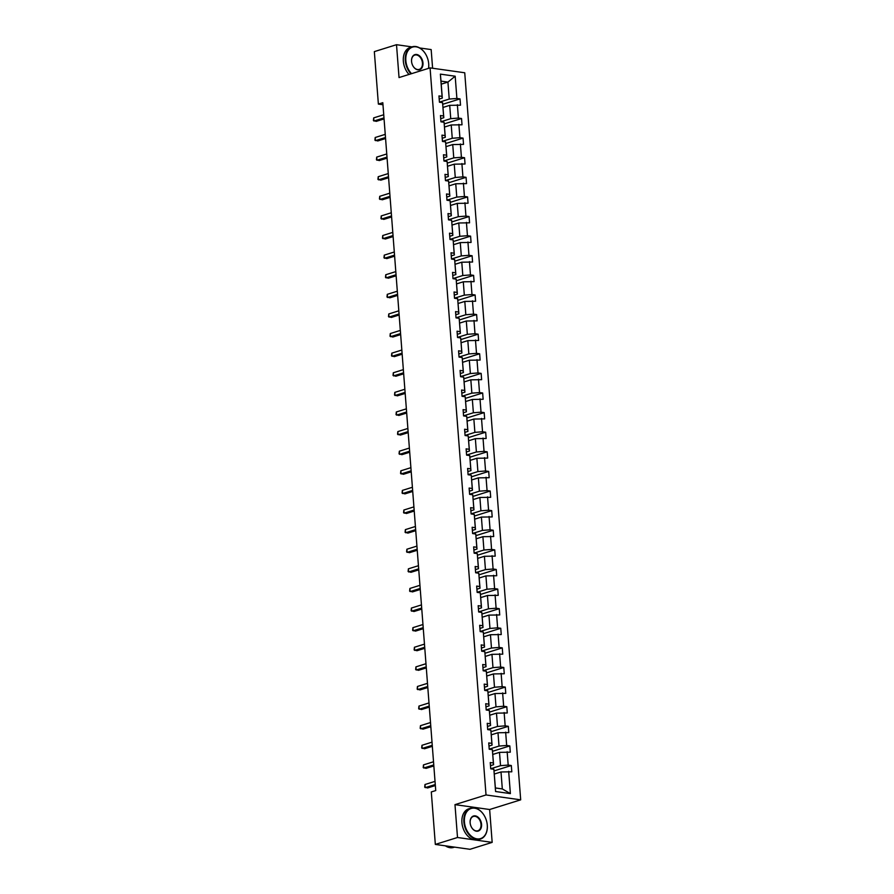 <?xml version="1.0" encoding="UTF-8"?>
<svg xmlns="http://www.w3.org/2000/svg" width="894" height="894" viewBox="0 0 894 894"><rect width="100%" height="100%" fill="white"/><g stroke="black" fill="none" stroke-linecap="round" stroke-linejoin="round"><path stroke-width="1.34" d="M432.607 68.246L431.165 49.583L419.755 47.974M520.688 799.839L464.735 72.772L430.07 67.888L486.023 794.956L520.688 799.839L489.644 809.517L454.979 804.634L457.504 837.499L492.169 842.383L489.644 809.517M492.169 842.383L469.998 849.3L435.333 844.417L457.504 837.499M411.955 46.879L396.511 44.7L374.34 51.617L378.374 104.084L382.967 104.732M439.423 102.117L449.235 99.066L447.928 82.092L455.18 76.213L456.89 98.452L460.03 98.899L442.776 104.285M441.234 84.181L447.928 82.092L440.999 81.119L442.295 98.083L439.189 99.055M449.235 99.066L456.89 98.452M440.932 121.729L450.744 118.667L449.716 105.347L460.511 105.179L460.03 98.899M457.37 104.743L458.398 118.064L461.539 118.511L444.284 123.886M442.441 141.33L452.252 138.279L451.224 124.959L462.019 124.791L461.539 118.511M458.879 124.344L459.907 137.665L463.047 138.112L445.793 143.498M443.949 160.942L453.761 157.88L452.733 144.56L463.528 144.392L463.047 138.112M460.388 143.956L461.416 157.277L464.556 157.724L447.302 163.099M445.458 180.543L455.269 177.493L454.241 164.172L465.036 164.004L464.556 157.724M461.896 163.557L462.924 176.878L466.065 177.325L448.81 182.711M446.966 200.155L456.778 197.093L455.75 183.773L466.545 183.605L466.065 177.325M463.405 183.169L464.433 196.49L467.573 196.926L450.319 202.312M448.475 219.756L458.287 216.706L457.259 203.385L468.054 203.217L467.573 196.926M464.914 202.77L465.942 216.091L469.082 216.538L451.828 221.924M449.984 239.368L459.795 236.307L458.767 222.986L469.562 222.818L469.082 216.538M466.422 222.382L467.45 235.703L470.59 236.139L453.336 241.525M451.492 258.969L461.304 255.919L460.276 242.598L471.071 242.43L470.59 236.139M467.931 241.983L468.959 255.304L472.099 255.751L454.845 261.137M453.001 278.582L462.813 275.52L461.785 262.199L472.58 262.031L472.099 255.751M469.439 261.596L470.467 274.916L473.608 275.352L456.353 280.738M454.51 298.183L464.321 295.132L463.293 281.8L474.088 281.644L473.608 275.352M470.948 281.197L471.976 294.517L475.116 294.964L457.862 300.339M456.018 317.795L465.83 314.733L464.802 301.412L475.597 301.244L475.116 294.964M472.457 300.809L473.485 314.129L476.625 314.565L459.371 319.951M457.527 337.396L467.338 334.345L466.31 321.013L477.105 320.857L476.625 314.565M473.965 320.41L474.993 333.73L478.134 334.177L460.879 339.552M459.035 357.008L468.847 353.946L467.819 340.625L478.614 340.458L478.134 334.177M475.474 340.022L476.502 353.342L479.642 353.778L462.388 359.164M460.544 376.609L470.356 373.558L469.328 360.226L480.123 360.07L479.642 353.778M476.983 359.623L478.011 372.943L481.151 373.39L463.897 378.765M462.053 396.221L471.864 393.159L470.836 379.838L481.631 379.671L481.151 373.39M478.491 379.235L479.519 392.555L482.659 392.991L465.405 398.378M463.561 415.822L473.373 412.771L472.345 399.439L483.14 399.283L482.659 392.991M480 398.836L481.028 412.156L484.168 412.603L466.914 417.979M465.07 435.434L474.882 432.372L473.854 419.051L484.649 418.884L484.168 412.603M481.508 418.448L482.536 431.768L485.677 432.204L468.422 437.591M466.579 455.035L476.39 451.984L475.362 438.652L486.157 438.496L485.677 432.204M483.017 438.049L484.045 451.369L487.185 451.816L469.931 457.192M468.087 474.647L477.899 471.585L476.871 458.264L487.666 458.097L487.185 451.816M484.526 457.661L485.554 470.982L488.694 471.417L471.44 476.804M469.596 494.248L479.407 491.186L478.379 477.865L489.174 477.709L488.694 471.417M486.034 477.262L487.062 490.582L490.203 491.029L472.948 496.405M471.104 513.86L480.916 510.798L479.888 497.477L490.683 497.31L490.203 491.029M487.543 496.863L488.571 510.195L491.711 510.63L474.457 516.017M472.613 533.461L482.425 530.399L481.397 517.078L492.192 516.922L491.711 510.63M489.052 516.475L490.08 529.796L493.22 530.243L475.966 535.618M474.122 553.073L483.933 550.011L482.905 536.691L493.7 536.523L493.22 530.243M490.56 536.076L491.588 549.408L494.728 549.844L477.474 555.23M475.63 572.674L485.442 569.612L484.414 556.291L495.209 556.135L494.728 549.844M492.069 555.688L493.097 569.009L496.237 569.456L478.983 574.831M477.139 592.275L486.951 589.224L485.923 575.904L496.718 575.736L496.237 569.456M493.577 575.289L494.606 588.621L497.746 589.057L480.491 594.443M478.648 611.887L488.459 608.825L487.431 595.505L498.226 595.348L497.746 589.057M495.086 594.901L496.114 608.222L499.254 608.669L482 614.044M480.156 631.488L489.968 628.437L488.94 615.117L499.735 614.949L499.254 608.669M496.595 614.502L497.623 627.834L500.763 628.27L483.509 633.656M481.665 651.1L491.476 648.038L490.448 634.718L501.243 634.55L500.763 628.27M498.103 634.114L499.131 647.435L502.272 647.882L485.017 653.257M483.173 670.701L492.985 667.65L491.957 654.33L502.752 654.162L502.272 647.882M499.612 653.715L500.64 667.047L503.78 667.483L486.526 672.869M484.682 690.313L494.494 687.251L493.466 673.931L504.261 673.763L503.78 667.483M501.121 673.327L502.149 686.648L505.289 687.095L488.035 692.47M486.191 709.914L496.002 706.863L494.974 693.543L505.769 693.375L505.289 687.095M502.629 692.928L503.657 706.249L506.797 706.696L489.543 712.082M487.699 729.526L497.511 726.464L496.483 713.144L507.278 712.976L506.797 706.696M504.138 712.54L505.166 725.861L508.306 726.308L491.052 731.683M489.208 749.127L499.02 746.077L497.992 732.756L508.787 732.588L508.306 726.308M505.646 732.141L506.674 745.462L509.815 745.909L492.56 751.295M490.717 768.739L500.528 765.677L499.5 752.357L510.295 752.189L509.815 745.909M507.155 751.753L508.183 765.074L511.323 765.521L494.069 770.896M508.664 771.354L510.385 793.604L495.578 791.514L493.868 769.276L495.377 787.949L502.316 788.933L501.009 771.969L511.804 771.801L511.323 765.521M493.387 762.984L492.359 749.664L493.589 764.705L493.387 762.984L490.247 762.548L490.728 768.829L493.868 769.276M491.879 743.383L490.851 730.063L492.08 745.093L491.879 743.383L488.739 742.936L489.219 749.228L492.359 749.664M490.37 723.771L489.342 710.451L490.571 725.492L490.37 723.771L487.23 723.335L487.711 729.616L490.851 730.063M488.862 704.17L487.833 690.85L489.063 705.88L488.862 704.17L485.721 703.723L486.202 710.015L489.342 710.451M487.353 684.558L486.325 671.238L487.554 686.279L487.353 684.558L484.213 684.122L484.693 690.403L487.833 690.85M485.844 664.957L484.816 651.637L486.045 666.667L485.844 664.957L482.704 664.51L483.185 670.802L486.325 671.238M484.336 645.345L483.308 632.024L484.537 647.066L484.336 645.345L481.195 644.909L481.676 651.19L484.816 651.637M482.827 625.744L481.799 612.424L483.028 627.454L482.827 625.744L479.687 625.297L480.167 631.589L483.308 632.024M481.318 606.132L480.29 592.811L481.52 607.853L481.318 606.132L478.178 605.696L478.659 611.977L481.799 612.424M479.81 586.531L478.782 573.21L480.011 588.241L479.81 586.531L476.67 586.084L477.15 592.376L480.29 592.811M478.301 566.919L477.273 553.598L478.502 568.64L478.301 566.919L475.161 566.483L475.642 572.763L478.782 573.21M476.793 547.318L475.764 533.997L476.994 549.028L476.793 547.318L473.652 546.871L474.133 553.163L477.273 553.598M475.284 527.706L474.256 514.385L475.485 529.427L475.284 527.706L472.144 527.27L472.624 533.55L475.764 533.997M473.775 508.105L472.747 494.784L473.976 509.826L473.775 508.105L470.635 507.658L471.116 513.949L474.256 514.385M472.267 488.493L471.239 475.172L472.468 490.214L472.267 488.493L469.126 488.057L469.607 494.337L472.747 494.784M470.758 468.892L469.73 455.571L470.959 470.613L470.758 468.892L467.618 468.445L468.098 474.736L471.239 475.172M469.249 449.291L468.221 435.959L469.451 451.001L469.249 449.291L466.109 448.844L466.59 455.124L469.73 455.571M467.741 429.679L466.713 416.358L467.942 431.4L467.741 429.679L464.601 429.232L465.081 435.523L468.221 435.959M466.232 410.078L465.204 396.746L466.433 411.788L466.232 410.078L463.092 409.631L463.573 415.911L466.713 416.358M464.724 390.466L463.695 377.145L464.925 392.187L464.724 390.466L461.583 390.019L462.064 396.31L465.204 396.746M463.215 370.865L462.187 357.533L463.416 372.574L463.215 370.865L460.075 370.418L460.555 376.698L463.695 377.145M461.706 351.253L460.678 337.932L461.907 352.974L461.706 351.253L458.566 350.806L459.047 357.097L462.187 357.533M460.198 331.652L459.17 318.32L460.399 333.361L460.198 331.652L457.057 331.205L457.538 337.485L460.678 337.932M458.689 312.04L457.661 298.719L458.89 313.76L458.689 312.04L455.549 311.604L456.029 317.884L459.17 318.32M457.18 292.439L456.152 279.107L457.382 294.148L457.18 292.439L454.04 291.992L454.521 298.272L457.661 298.719M455.672 272.826L454.644 259.506L455.873 274.547L455.672 272.826L452.532 272.391L453.012 278.671L456.152 279.107M454.163 253.225L453.135 239.905L454.364 254.935L454.163 253.225L451.023 252.778L451.504 259.059L454.644 259.506M452.655 233.613L451.626 220.293L452.856 235.334L452.655 233.613L449.514 233.178L449.995 239.458L453.135 239.905M451.146 214.012L450.118 200.692L451.347 215.722L451.146 214.012L448.006 213.565L448.486 219.846L451.626 220.293M449.637 194.4L448.609 181.08L449.838 196.121L449.637 194.4L446.497 193.964L446.978 200.245L450.118 200.692M448.129 174.799L447.101 161.479L448.33 176.509L448.129 174.799L444.988 174.352L445.469 180.633L448.609 181.08M446.62 155.187L445.592 141.867L446.821 156.908L446.62 155.187L443.48 154.751L443.96 161.032L447.101 161.479M445.111 135.586L444.083 122.266L445.313 137.296L445.111 135.586L441.971 135.139L442.452 141.431L445.592 141.867M443.603 115.974L442.575 102.654L443.804 117.695L443.603 115.974L440.463 115.538L440.943 121.819L444.083 122.266M442.295 98.083L442.094 96.373L438.954 95.926L439.435 102.218L442.575 102.654M442.094 96.373L440.373 74.124L455.18 76.213M435.333 844.417L431.299 791.939L435.736 790.564L382.811 102.698L378.374 104.084M443.804 117.695L440.697 118.667M443.022 107.436L449.716 105.347M450.744 118.667L458.398 118.064M445.313 137.296L442.206 138.268M444.53 127.037L451.224 124.959M452.252 138.279L459.907 137.665M446.821 156.908L443.715 157.88M446.039 146.65L452.733 144.56M453.761 157.88L461.416 157.277M448.33 176.509L445.223 177.481M447.548 166.25L454.241 164.172M455.269 177.493L462.924 176.878M449.838 196.121L446.732 197.082M449.056 185.863L455.75 183.773M456.778 197.093L464.433 196.49M451.347 215.722L448.24 216.694M450.565 205.464L457.259 203.385M458.287 216.706L465.942 216.091M452.856 235.334L449.749 236.295M452.073 225.076L458.767 222.986M459.795 236.307L467.45 235.703M454.364 254.935L451.258 255.907M453.582 244.677L460.276 242.598M461.304 255.919L468.959 255.304M455.873 274.547L452.766 275.508M455.091 264.289L461.785 262.199M462.813 275.52L470.467 274.916M457.382 294.148L454.275 295.121M456.599 283.89L463.293 281.8M464.321 295.132L471.976 294.517M458.89 313.76L455.784 314.722M458.108 303.502L464.802 301.412M465.83 314.733L473.485 314.129M460.399 333.361L457.292 334.334M459.617 323.103L466.31 321.013M467.338 334.345L474.993 333.73M461.907 352.974L458.801 353.935M461.125 342.715L467.819 340.625M468.847 353.946L476.502 353.342M463.416 372.574L460.309 373.547M462.634 362.316L469.328 360.226M470.356 373.558L478.011 372.943M464.925 392.187L461.818 393.148M464.142 381.928L470.836 379.838M471.864 393.159L479.519 392.555M466.433 411.788L463.327 412.76M465.651 401.529L472.345 399.439M473.373 412.771L481.028 412.156M467.942 431.4L464.835 432.361M467.16 421.141L473.854 419.051M474.882 432.372L482.536 431.768M469.451 451.001L466.344 451.973M468.668 440.742L475.362 438.652M476.39 451.984L484.045 451.369M470.959 470.613L467.853 471.574M470.177 460.354L476.871 458.264M477.899 471.585L485.554 470.982M472.468 490.214L469.361 491.186M471.686 479.955L478.379 477.865M479.407 491.186L487.062 490.582M473.976 509.826L470.87 510.787M473.194 499.567L479.888 497.477M480.916 510.798L488.571 510.195M475.485 529.427L472.378 530.399M474.703 519.168L481.397 517.078M482.425 530.399L490.08 529.796M476.994 549.028L473.887 550M476.211 538.78L482.905 536.691M483.933 550.011L491.588 549.408M478.502 568.64L475.396 569.612M477.72 558.381L484.414 556.291M485.442 569.612L493.097 569.009M480.011 588.241L476.904 589.213M479.229 577.993L485.923 575.904M486.951 589.224L494.606 588.621M481.52 607.853L478.413 608.825M480.737 597.594L487.431 595.505M488.459 608.825L496.114 608.222M483.028 627.454L479.922 628.426M482.246 617.206L488.94 615.117M489.968 628.437L497.623 627.834M484.537 647.066L481.43 648.038M483.755 636.807L490.448 634.718M491.476 648.038L499.131 647.435M486.045 666.667L482.939 667.639M485.263 656.419L491.957 654.33M492.985 667.65L500.64 667.047M487.554 686.279L484.447 687.251M486.772 676.02L493.466 673.931M494.494 687.251L502.149 686.648M489.063 705.88L485.956 706.852M488.28 695.633L494.974 693.543M496.002 706.863L503.657 706.249M490.571 725.492L487.465 726.464M489.789 715.234L496.483 713.144M497.511 726.464L505.166 725.861M492.08 745.093L488.973 746.065M491.298 734.834L497.992 732.756M499.02 746.077L506.674 745.462M493.589 764.705L490.482 765.677M492.806 754.447L499.5 752.357M500.528 765.677L508.183 765.074M495.578 791.514L495.377 787.949M396.511 44.7L399.037 77.566L430.07 67.888M454.979 804.634L486.023 794.956M494.315 774.048L501.009 771.969M502.316 788.933L510.385 793.604M440.373 74.124L440.999 81.119M435.266 784.519L425.231 787.648L424.985 784.507L435.032 781.367M435.344 785.547L427.567 787.972L424.706 787.156L424.985 784.507M464.422 821.932A15.779 10.985 72.7 0 0 477.027 838.874A15.779 10.985 72.7 0 0 487.275 825.151A15.779 10.985 72.7 0 0 487.174 824.089A15.779 10.985 72.7 0 0 484.85 816.658A15.779 10.985 72.7 0 0 471.518 808.366A15.779 10.985 72.7 0 0 464.422 821.932M487.174 824.089L487.185 824.179A16.17 11.253 -107.3 0 1 487.185 824.179A16.17 11.253 -107.3 0 1 487.297 825.274A16.17 11.253 -107.3 0 1 480.402 839.064A16.17 11.253 -107.3 0 1 463.874 821.977A16.17 11.253 -107.3 0 1 470.769 808.187A16.17 11.253 -107.3 0 1 484.805 816.58A16.17 11.253 -107.3 0 1 484.827 816.613M470.132 822.737A7.89 5.487 -107.3 0 1 475.262 815.876A7.89 5.487 -107.3 0 1 481.564 824.346A7.89 5.487 -107.3 0 1 478.011 831.129A7.89 5.487 -107.3 0 1 471.35 826.984A7.89 5.487 -107.3 0 1 470.188 823.273A7.89 5.487 -107.3 0 1 470.132 822.737M471.328 826.939A7.498 5.219 72.7 0 0 477.821 830.783A7.498 5.219 72.7 0 0 481.017 824.391A7.498 5.219 72.7 0 0 473.351 816.457A7.498 5.219 72.7 0 0 470.155 822.86A7.498 5.219 72.7 0 0 470.199 823.318M454.554 847.121L453.616 847.411A16.17 11.253 -107.3 0 1 445.391 845.836M454.085 847.054A16.17 11.253 -107.3 0 1 450.33 846.529M480.402 839.064L478.446 839.667A16.17 11.253 -107.3 0 1 461.919 822.581A16.17 11.253 -107.3 0 1 468.814 808.791L470.769 808.187M410.961 73.844A16.17 11.253 -107.3 0 1 405.284 60.591A16.17 11.253 -107.3 0 1 412.19 46.812A16.17 11.253 -107.3 0 1 426.226 55.193A16.17 11.253 -107.3 0 1 426.248 55.238A15.779 10.985 72.7 0 0 412.927 46.991A15.779 10.985 72.7 0 0 405.831 60.546A15.779 10.985 72.7 0 0 411.542 73.666M428.505 68.38A15.779 10.985 72.7 0 0 428.695 63.776A15.779 10.985 72.7 0 0 428.584 62.703A15.779 10.985 72.7 0 0 426.27 55.283L426.226 55.193M428.595 62.748A16.17 11.253 -107.3 0 1 428.595 62.803A16.17 11.253 -107.3 0 1 428.707 63.899A16.17 11.253 -107.3 0 1 428.561 68.357M411.553 61.351A7.89 5.487 -107.3 0 1 416.671 54.5A7.89 5.487 -107.3 0 1 422.974 62.971A7.89 5.487 -107.3 0 1 419.431 69.743A7.89 5.487 -107.3 0 1 412.76 65.597A7.89 5.487 -107.3 0 1 411.609 61.887A7.89 5.487 -107.3 0 1 411.553 61.351M412.737 65.564A7.498 5.219 72.7 0 0 419.23 69.408A7.498 5.219 72.7 0 0 422.437 63.016A7.498 5.219 72.7 0 0 414.76 55.082A7.498 5.219 72.7 0 0 411.564 61.474A7.498 5.219 72.7 0 0 411.609 61.943M409.016 74.459A16.17 11.253 -107.3 0 1 403.339 61.205A16.17 11.253 -107.3 0 1 410.234 47.416L412.19 46.812M433.758 764.906L423.722 768.035L423.477 764.895L433.523 761.766M433.836 765.946L426.058 768.371L423.197 767.555L423.477 764.895M432.249 745.305L422.214 748.434L421.968 745.294L432.014 742.154M432.327 746.334L424.549 748.759L421.689 747.943L421.968 745.294M430.74 725.693L420.705 728.822L420.459 725.682L430.506 722.553M430.819 726.733L423.041 729.158L420.18 728.342L420.459 725.682M429.232 706.092L419.197 709.221L418.951 706.081L428.997 702.941M429.31 707.12L421.532 709.545L418.671 708.73L418.951 706.081M427.723 686.48L417.688 689.609L417.442 686.469L427.488 683.34M427.801 687.52L420.024 689.944L417.163 689.129L417.442 686.469M426.214 666.879L416.179 670.008L415.933 666.868L425.98 663.728M426.293 667.907L418.515 670.332L415.654 669.528L415.933 666.868M424.706 647.267L414.671 650.396L414.425 647.256L424.471 644.127M424.784 648.306L417.006 650.731L414.146 649.916L414.425 647.256M423.197 627.666L413.162 630.795L412.916 627.655L422.963 624.526M423.275 628.694L415.498 631.119L412.637 630.315L412.916 627.655M421.689 608.054L411.653 611.183L411.408 608.043L421.454 604.914M421.767 609.093L413.989 611.518L411.128 610.703L411.408 608.043M420.18 588.453L410.145 591.582L409.899 588.442L419.945 585.313M420.258 589.481L412.48 591.906L409.62 591.102L409.899 588.442M418.671 568.841L408.636 571.97L408.39 568.83L418.437 565.701M418.75 569.88L410.972 572.305L408.111 571.489L408.39 568.83M417.163 549.24L407.128 552.369L406.882 549.229L416.928 546.1M417.241 550.268L409.463 552.693L406.602 551.889L406.882 549.229M415.654 529.628L405.619 532.757L405.373 529.617L415.419 526.488M415.732 530.667L407.955 533.092L405.094 532.276L405.373 529.617M414.146 510.027L404.11 513.156L403.864 510.016L413.911 506.887M414.224 511.055L406.446 513.491L403.585 512.675L403.864 510.016M412.637 490.415L402.602 493.544L402.356 490.404L412.402 487.275M412.715 491.454L404.937 493.879L402.077 493.063L402.356 490.404M411.128 470.814L401.093 473.943L400.847 470.803L410.894 467.674M411.206 471.842L403.429 474.278L400.568 473.462L400.847 470.803M409.62 451.202L399.584 454.342L399.339 451.191L409.385 448.062M409.698 452.241L401.92 454.666L399.059 453.85L399.339 451.191M408.111 431.601L398.076 434.73L397.83 431.59L407.876 428.461M408.189 432.64L400.411 435.065L397.551 434.249L397.83 431.59M406.602 411.989L396.567 415.129L396.321 411.978L406.368 408.849M406.681 413.028L398.903 415.453L396.042 414.637L396.321 411.978M405.094 392.388L395.059 395.517L394.813 392.377L404.859 389.248M405.172 393.427L397.394 395.852L394.533 395.036L394.813 392.377M403.585 372.776L393.55 375.916L393.304 372.764L403.35 369.635M403.663 373.815L395.886 376.24L393.025 375.424L393.304 372.764M402.077 353.175L392.041 356.304L391.796 353.164L401.842 350.035M402.155 354.214L394.377 356.639L391.516 355.823L391.796 353.164M400.568 333.563L390.533 336.703L390.287 333.551L400.333 330.422M400.646 334.602L392.868 337.027L390.007 336.211L390.287 333.551M399.059 313.962L389.024 317.091L388.778 313.95L398.825 310.821M399.137 315.001L391.36 317.426L388.499 316.61L388.778 313.95M397.551 294.349L387.515 297.49L387.27 294.338L397.316 291.209M397.629 295.389L389.851 297.814L386.99 296.998L387.27 294.338M396.042 274.749L386.007 277.878L385.761 274.737L395.807 271.608M396.12 275.788L388.342 278.213L385.482 277.397L385.761 274.737M394.533 255.136L384.498 258.277L384.252 255.136L394.299 251.996M394.612 256.176L386.834 258.601L383.973 257.785L384.252 255.136M393.025 235.535L382.99 238.664L382.744 235.524L392.79 232.395M393.103 236.575L385.325 239L382.464 238.184L382.744 235.524M391.516 215.935L381.481 219.064L381.235 215.923L391.281 212.783M391.594 216.963L383.817 219.388L380.956 218.572L381.235 215.923M390.007 196.322L379.972 199.451L379.726 196.311L389.773 193.182M390.086 197.362L382.308 199.787L379.447 198.971L379.726 196.311M388.499 176.721L378.464 179.85L378.218 176.71L388.264 173.57M388.577 177.75L380.799 180.175L377.938 179.359L378.218 176.71M386.99 157.109L376.955 160.238L376.709 157.098L386.756 153.969M387.068 158.149L379.291 160.574L376.43 159.758L376.709 157.098M385.482 137.508L375.446 140.637L375.201 137.497L385.247 134.357M385.56 138.536L377.782 140.961L374.921 140.146L375.201 137.497M383.973 117.896L373.938 121.025L373.692 117.885L383.738 114.756M384.051 118.936L376.273 121.36L373.413 120.545L373.692 117.885"/></g></svg>
